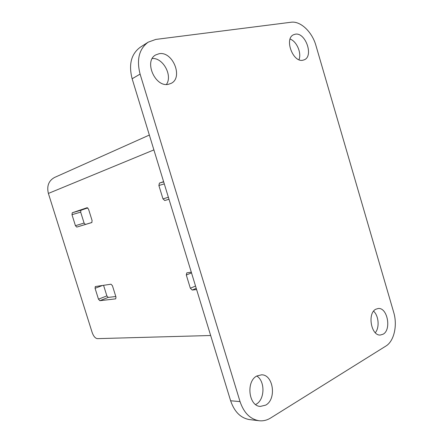 <?xml version="1.0" encoding="UTF-8"?>
<svg xmlns="http://www.w3.org/2000/svg" width="443" height="443" viewBox="0 0 443 443"><rect width="100%" height="100%" fill="white"/><g stroke="black" fill="none" stroke-linecap="round" stroke-linejoin="round"><path stroke-width="0.66" d="M159.142 53.708C172.809 51.028 183.48 77.719 171.109 83.373L168.423 84.297C155.244 87.62 143.659 61.189 155.676 54.938L159.142 53.708M152.281 58.482C163.129 57.679 172.803 75.653 166.418 84.447M256.885 375.98L261.575 374.811C273.364 374.551 276.786 399.209 265.722 405.118L260.312 406.419C248.584 406.148 245.837 381.24 256.885 375.98M256.802 376.024C265.268 381.146 264.92 399.564 256.148 404.243L255.622 404.537M295.304 34.194C305.509 32.106 313.893 56.139 304.286 59.794L302.918 60.215C292.967 62.801 284.029 38.707 293.537 34.748L295.304 34.194M290.087 39.067C296.727 41.293 301.749 53.044 298.975 59.711M375.814 309.225L378.228 308.505C387.42 307.315 391.701 329.708 383.123 334.199L380.332 335.03C371.129 335.96 367.169 313.256 375.814 309.225M373.593 311.185C378.743 315.743 379.706 327.709 375.282 332.715M259.127 420.734L249.553 419.599C240.732 418.131 234.425 411.852 230.626 400.765L132.136 78.76C128.503 64.495 131.194 54.002 140.204 47.279L148.172 42.168C139.096 48.946 136.4 59.589 140.093 74.103L240.04 401.602C243.888 412.876 250.251 419.255 259.127 420.734C263.136 421.171 266.963 420.269 270.595 418.026L385.903 346.055C394.115 341.188 397.648 325.262 393.694 312.337L315.937 45.535C312.177 31.957 300.559 20.799 291.095 22.239L155.792 39.421L148.172 42.168M153.893 149.9L48.381 193.43L92.166 332.516C93.539 336.276 95.267 338.319 97.349 338.64L210.669 335.506M75.437 225.697L71.982 214.683L72.264 212.767L87.149 207.701L88.528 209.124L92.105 220.592L91.779 222.563L76.755 227.093L75.437 225.697L84.081 223.05L80.67 212.136L71.982 214.683M196.609 289.539L192.19 290.049L190.34 288.221L186.293 274.998L186.791 272.866L191.298 272.179M98.473 299.175L95.062 288.282L95.317 286.549L111.016 284.196L112.45 285.752L115.983 297.087L115.701 298.859L99.83 300.697L98.473 299.175L106.874 295.907L103.557 285.309M168.993 199.261L164.779 200.535L162.98 198.896L158.876 185.49L159.436 183.092L163.611 181.669M48.381 193.43C46.626 186.043 48.669 180.727 54.506 177.482L149.352 135.054M87.803 207.911L80.964 210.231L80.67 212.136M91.956 222.458L76.755 227.093M84.081 223.05L85.405 224.435M115.8 296.5L108.23 297.414L99.83 300.697M106.874 295.907L108.23 297.414M132.136 78.76L140.093 74.103M230.626 400.765L240.04 401.602M80.964 210.231L72.264 212.767M164.303 183.923L158.876 185.49M168.379 197.246L162.98 198.896M163.672 181.874L159.436 183.092M168.988 199.239L164.779 200.535M102.566 285.458L95.062 288.282M196.243 288.343L192.19 290.049M195.54 286.051L190.34 288.221M191.52 272.905L186.293 274.998"/></g></svg>

